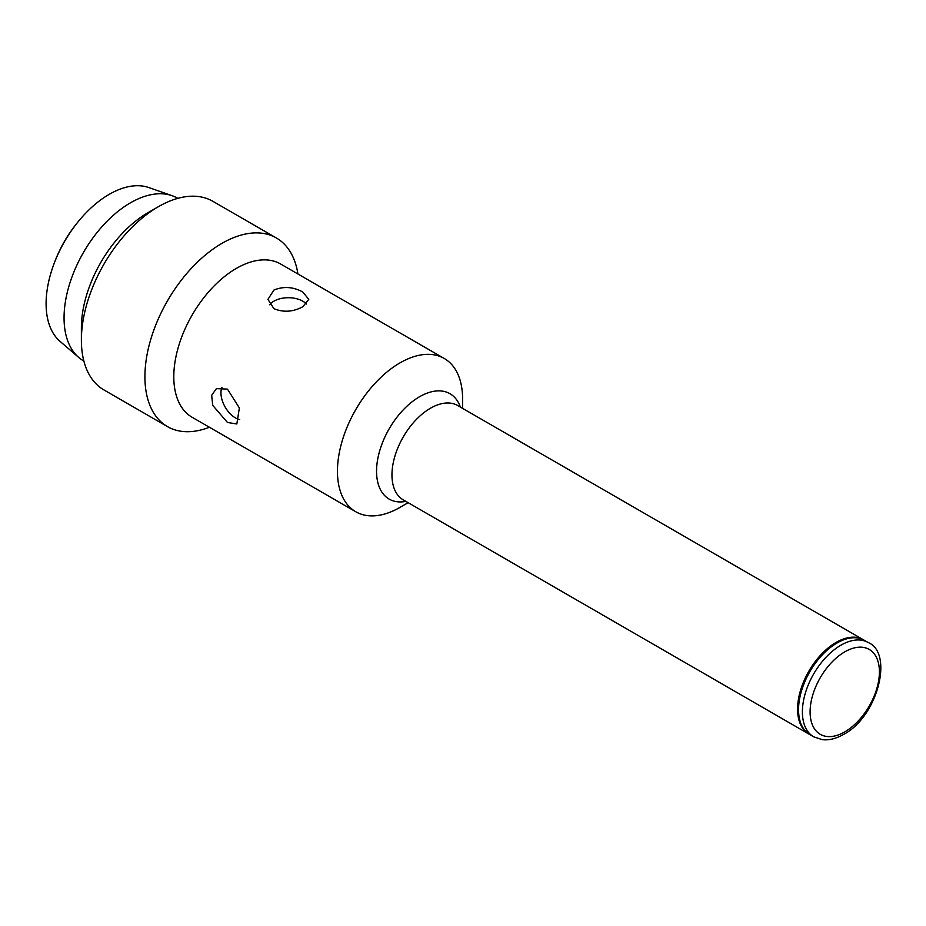 <?xml version="1.0" encoding="UTF-8"?>
<svg xmlns="http://www.w3.org/2000/svg" width="926" height="926" viewBox="0 0 926 926"><rect width="100%" height="100%" fill="white"/><g stroke="black" fill="none" stroke-linecap="round" stroke-linejoin="round"><path stroke-width="1.39" d="M54.356 262.891L55.062 261.051A81.974 47.33 -60 0 1 76.789 223.421L78.027 221.881A89.313 51.567 120 0 0 54.356 262.891A89.313 51.567 120 0 0 60.005 341.335L78.687 357.413A93.931 54.229 -60 0 1 70.584 280.914A93.931 54.229 -60 0 1 130.485 202.806A93.931 54.229 -60 0 1 172.062 195.687A93.931 54.229 -60 0 1 177.445 198.152L177.804 198.361M172.062 195.687L148.797 187.55A89.313 51.567 120 0 0 109.256 194.321A89.313 51.567 120 0 0 78.027 221.881M83.872 361.059L83.514 360.851A93.931 54.229 -60 0 1 78.687 357.413M813.676 736.818L809.833 734.596A54.46 31.438 -60 0 1 801.476 690.958A54.46 31.438 -60 0 1 837.058 642.98A54.46 31.438 -60 0 1 864.282 640.283L868.137 642.505A54.46 31.438 -60 0 0 840.901 645.202A54.46 31.438 -60 0 0 805.331 693.18A54.46 31.438 -60 0 0 813.676 736.818L822.184 739.642C828.793 740.487 835.947 738.74 843.632 734.399C877.813 716.643 893.868 652.934 868.137 642.505M809.347 734.318A54.46 31.438 -60 0 1 808.861 734.04A54.46 31.438 -60 0 1 800.515 690.402A54.46 31.438 -60 0 1 836.097 642.424A54.46 31.438 -60 0 1 863.321 639.727A54.46 31.438 -60 0 1 863.796 640.005M227.472 389.128L216.406 388.607L211.695 395.298L212.691 405.322L227.472 422.476L236.825 423.969L239.359 407.949L227.472 389.128M221.962 387.357A20.418 11.795 -120 0 0 235.412 417.892A20.418 11.795 -120 0 0 239.707 419.617M273.911 290.058L267.927 299.364L273.911 308.682C283.553 312.594 293.172 311.946 302.79 306.738L308.775 299.364L302.79 292.014C293.183 286.782 283.564 286.134 273.911 290.058M306.437 304.041A20.418 11.795 0 0 0 302.79 301.17A20.418 11.795 0 0 0 269.651 304.77M462.595 408.366L462.595 398.99A88.491 51.092 120 0 0 444.26 358.478A88.491 51.092 120 0 0 400.02 362.865A88.491 51.092 120 0 0 342.215 440.845A88.491 51.092 120 0 0 355.769 511.754A88.491 51.092 120 0 0 400.02 507.367L408.135 502.679L400.02 507.367M444.26 358.478L280.613 264.003A88.491 51.092 120 0 0 236.373 268.39A88.491 51.092 120 0 0 178.556 346.359A88.491 51.092 120 0 0 192.122 417.267L355.769 511.754M209.426 427.256A108.909 62.875 -60 0 1 167.479 426.62A108.909 62.875 -60 0 1 150.776 339.344A108.909 62.875 -60 0 1 221.927 243.376A108.909 62.875 -60 0 1 276.388 237.982A108.909 62.875 -60 0 1 297.917 273.992M81.384 340.085L81.384 327.85A93.931 54.229 -60 0 1 147.801 212.806A93.931 54.229 -60 0 1 147.813 212.806L158.392 206.695A108.909 62.875 120 0 0 81.384 340.085A108.909 62.875 120 0 0 103.944 389.939L167.479 426.62M276.388 237.982L212.853 201.301A108.909 62.875 120 0 0 158.392 206.695L147.801 212.806M844.755 651.869A49.009 28.301 120 0 0 810.1 711.897A49.009 28.301 120 0 0 844.755 731.899A49.009 28.301 120 0 0 879.411 671.882A49.009 28.301 120 0 0 844.755 651.869M405.901 501.394A60.838 35.119 -60 0 1 377.113 462.919A60.838 35.119 -60 0 1 419.571 396.733A60.838 35.119 -60 0 1 460.361 407.081M863.321 639.727L457.687 405.53A54.46 31.438 120 0 0 430.463 408.227A54.46 31.438 120 0 0 394.893 456.217A54.46 31.438 120 0 0 403.238 499.855L808.861 734.04"/></g></svg>
